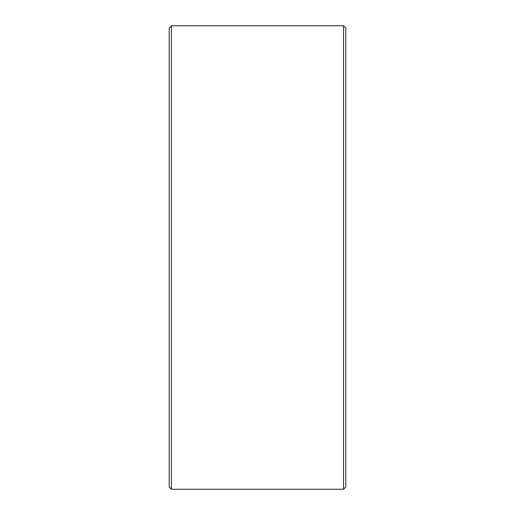 <?xml version="1.0" encoding="UTF-8"?>
<svg xmlns="http://www.w3.org/2000/svg" width="515" height="515" viewBox="0 0 515 515"><rect width="100%" height="100%" fill="white"/><g stroke="black" fill="none" stroke-linecap="round" stroke-linejoin="round"><path stroke-width="0.77" d="M169.216 487.042L169.216 27.958L171.424 25.75L171.424 489.25L169.216 487.042M343.576 25.75L345.784 27.958L345.784 487.042L343.576 489.25L343.576 25.75L171.424 25.75M343.576 489.25L171.424 489.25"/></g></svg>
